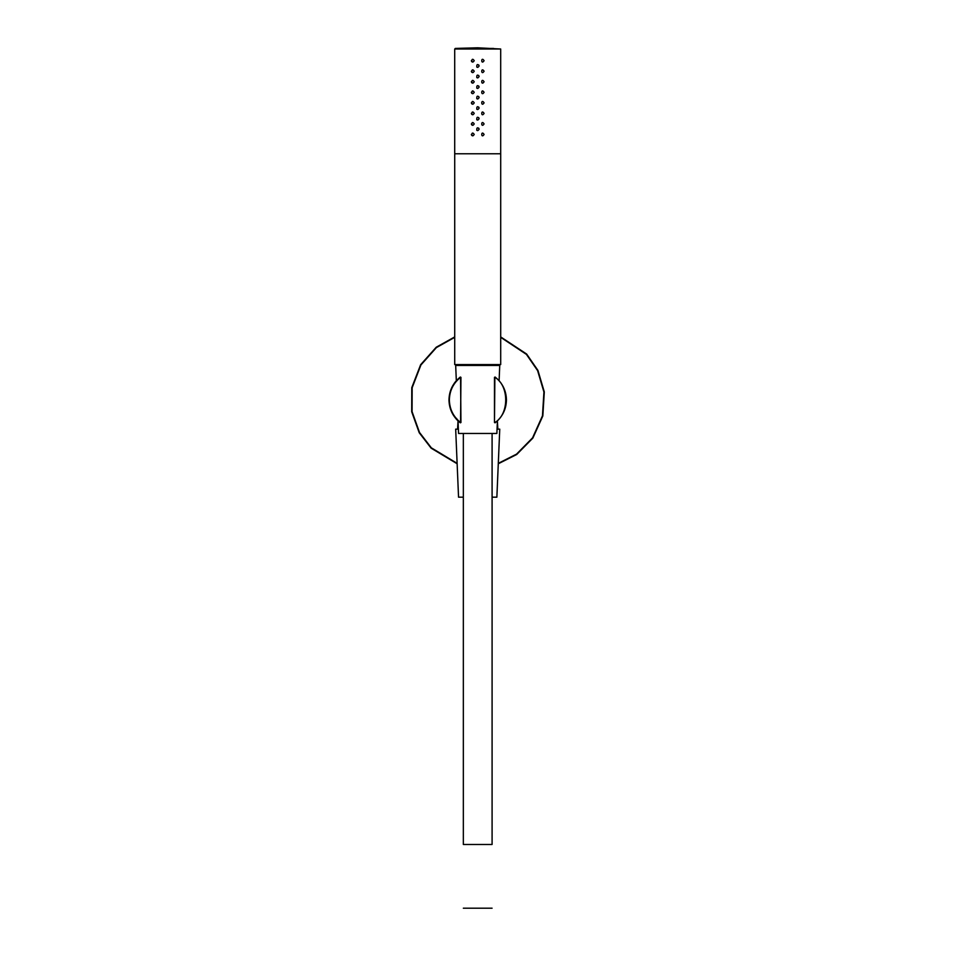<?xml version="1.0" encoding="UTF-8"?>
<svg xmlns="http://www.w3.org/2000/svg" width="956" height="956" viewBox="0 0 956 956"><rect width="100%" height="100%" fill="white"/><g stroke="black" fill="none" stroke-linecap="round" stroke-linejoin="round"><path stroke-width="1.43" d="M460.326 377.034C452.989 382.902 449.2 390.538 448.973 399.931L449.356 399.931C449.583 390.657 453.323 383.129 460.565 377.345L460.947 422.516L460.326 422.815C452.989 416.947 449.2 409.323 448.973 399.931C449.2 390.538 452.989 382.902 460.326 377.034L460.565 377.345C453.323 383.129 449.583 390.657 449.356 399.931C449.583 409.192 453.323 416.72 460.565 422.516L460.947 377.345L460.326 377.034M494.479 422.516L494.479 377.345L495.089 377.034C502.438 382.902 506.214 390.538 506.453 399.931C506.214 409.323 502.438 416.947 495.089 422.815L494.861 422.516C509.321 414.33 509.321 385.531 494.861 377.345L494.479 422.516L495.089 422.815L494.479 422.516M455.45 381.743L454.638 382.782M454.53 382.938L455.259 381.982M500.191 382.018L501.04 383.129M496.965 378.588L494.861 377.345C509.321 385.531 509.321 414.33 494.861 422.516L495.089 422.815C502.438 416.947 506.214 409.323 506.453 399.931C506.214 390.538 502.438 382.902 495.089 377.034L494.479 377.345L495.089 377.034M498.052 420.234L498.793 419.469M457.207 420.066L456.633 419.469M456.155 418.943L456.968 419.827M458.808 421.584L460.565 422.516C453.323 416.72 449.583 409.192 449.356 399.931L448.973 399.931C449.2 409.323 452.989 416.947 460.326 422.815L460.947 422.516L460.326 422.815M457.135 463.756L431.132 448.173L419.206 432.71L411.701 411.773L411.773 387.658L420.628 364.726L436.247 347.219L454.721 336.93L436.247 347.219L420.628 364.726L411.773 387.658L411.701 411.773L419.206 432.71L431.132 448.173L457.135 463.756M500.705 336.93L526.637 354.043L537.929 370.402L544.299 391.924L542.829 415.968L532.839 438.123L516.694 454.494L498.291 463.756L516.694 454.494L532.839 438.123L542.829 415.968L544.299 391.924L537.929 370.402L526.637 354.043L500.705 336.93M457.123 463.349L431.311 447.814L419.493 432.447L412.072 411.666L412.156 387.73L420.915 364.977L436.39 347.59L454.721 337.337L436.39 347.59L420.915 364.977L412.156 387.73L412.072 411.666L419.493 432.447L431.311 447.814L457.123 463.349L431.311 447.814L419.493 432.447L412.072 411.666L412.156 387.73L420.915 364.977L436.39 347.59L454.721 337.337M500.705 337.337L526.433 354.389L537.619 370.641L543.928 392.008L542.458 415.86L532.564 437.848L516.563 454.124L498.303 463.349L516.563 454.124L532.564 437.848L542.458 415.86L543.928 392.008L537.619 370.641L526.433 354.389L500.705 337.337L526.433 354.389L537.619 370.641L543.928 392.008L542.458 415.86L532.564 437.848L516.563 454.124L498.303 463.349M492.089 844.483L463.337 844.483L492.089 844.483L492.089 433.462L492.089 844.483M496.869 433.462L458.545 433.462L496.869 433.462L497.407 420.867M458.545 433.462L458.02 420.867L458.545 433.462M456.323 380.727L455.677 365.431L456.323 380.727M499.749 365.431L455.677 365.431L499.749 365.431L499.104 380.727M492.089 908.2L463.337 908.2L492.089 908.2M496.869 497.18L492.089 497.18L496.869 497.18L499.749 429.148L497.06 429.148L499.749 429.148M463.337 497.18L458.545 497.18L463.337 497.18M458.545 497.18L455.677 429.148L458.545 497.18M458.366 429.148L455.677 429.148L458.366 429.148L457.589 428.73L458.354 428.73L457.589 428.73L458.032 421.046M497.395 421.046L497.837 428.73L497.096 429.148M479.135 65.952C476.016 70.816 476.016 61.088 479.135 65.952C476.016 61.088 476.016 70.816 479.135 65.952L478.717 64.936M479.135 76.492C476.016 81.356 476.016 71.628 479.135 76.492C476.016 71.628 476.016 81.356 479.135 76.492L478.717 75.476M479.135 87.032C476.016 91.896 476.016 82.168 479.135 87.032C476.016 82.168 476.016 91.896 479.135 87.032L478.717 86.016M479.135 97.572C476.016 102.435 476.016 92.708 479.135 97.572C476.016 92.708 476.016 102.435 479.135 97.572L478.717 96.544M479.135 108.112C476.016 112.975 476.016 103.248 479.135 108.112C476.016 103.248 476.016 112.975 479.135 108.112L478.717 107.084M479.135 118.652C476.016 123.515 476.016 113.788 479.135 118.652C476.016 113.788 476.016 123.515 479.135 118.652L478.717 117.624M479.135 129.191C476.016 134.055 476.016 124.328 479.135 129.191C476.016 124.328 476.016 134.055 479.135 129.191L478.717 128.164M474.212 60.682C471.093 55.807 471.093 65.57 474.212 60.682C471.093 65.57 471.093 55.807 474.212 60.682M474.212 71.222C471.093 66.346 471.093 76.11 474.212 71.222C471.093 76.11 471.093 66.346 474.212 71.222M474.212 81.762C471.093 76.886 471.093 86.649 474.212 81.762C471.093 86.649 471.093 76.886 474.212 81.762M474.212 92.302C471.093 87.426 471.093 97.177 474.212 92.302C471.093 97.177 471.093 87.426 474.212 92.302M474.212 102.842C471.093 97.966 471.093 107.717 474.212 102.842C471.093 107.717 471.093 97.966 474.212 102.842M474.212 113.382C471.093 108.506 471.093 118.257 474.212 113.382C471.093 118.257 471.093 108.506 474.212 113.382M474.212 123.922C471.093 119.046 471.093 128.797 474.212 123.922C471.093 128.797 471.093 119.046 474.212 123.922M474.212 134.461C471.093 129.574 471.093 139.337 474.212 134.461C471.093 139.337 471.093 129.574 474.212 134.461M484.083 60.682C480.976 55.807 480.964 65.57 484.083 60.682C480.964 65.57 480.976 55.807 484.083 60.682M484.083 71.222C480.976 66.346 480.964 76.11 484.083 71.222C480.964 76.11 480.976 66.346 484.083 71.222M484.083 81.762C480.976 76.886 480.964 86.638 484.083 81.762C480.964 86.638 480.976 76.886 484.083 81.762M484.083 92.302C480.976 87.426 480.964 97.177 484.083 92.302C480.964 97.177 480.976 87.426 484.083 92.302M484.083 102.842C480.976 97.966 480.964 107.717 484.083 102.842C480.964 107.717 480.976 97.966 484.083 102.842M484.083 113.382C480.976 108.506 480.964 118.257 484.083 113.382C480.964 118.257 480.976 108.506 484.083 113.382M484.083 123.922C480.976 119.034 480.964 128.797 484.083 123.922C480.964 128.797 480.976 119.034 484.083 123.922M484.083 134.461C480.976 129.574 480.964 139.337 484.083 134.461C480.964 139.337 480.976 129.574 484.083 134.461M476.745 67.016L477.665 67.386M476.745 77.556L477.665 77.926M476.745 88.095L477.665 88.466M476.745 98.635L477.665 99.006M476.745 109.175L477.665 109.546M476.745 119.715L477.665 120.086M476.745 130.255L477.665 130.625M471.344 60.682L471.774 61.71M471.344 71.222L471.774 72.25M471.344 81.762L471.774 82.79M471.344 92.302L471.774 93.329M471.344 102.842L471.774 103.869M471.344 113.382L471.774 114.409M471.344 123.922L471.774 124.937M471.344 134.461L471.774 135.477M500.705 364.571L454.721 364.571L454.721 153.785L454.721 364.571L500.705 364.571L500.705 153.785L454.709 153.785L500.693 153.785L500.693 49.007L454.709 49.007L454.709 153.785L454.709 49.007L500.693 49.007L477.701 47.8L455.247 48.433L493.583 48.433L455.247 48.433L477.701 47.8M498.028 365.431L498.028 364.571L498.028 365.431M456.657 418.489L456.012 418.776M463.337 433.462L463.337 844.483M457.398 365.431L457.398 364.571"/></g></svg>
